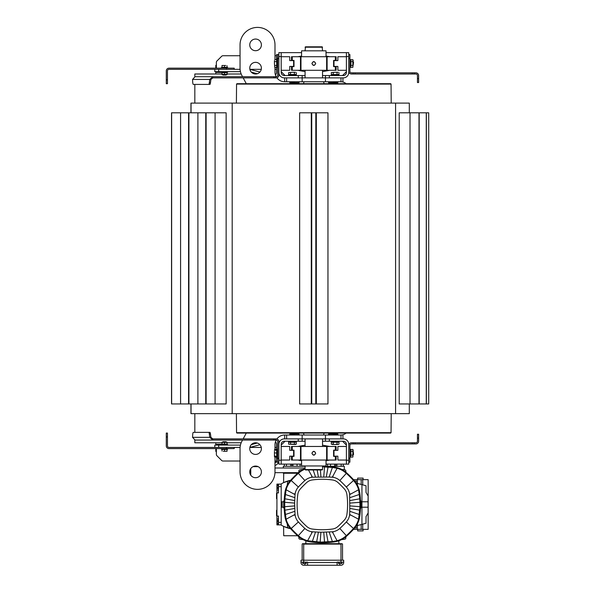 <?xml version="1.0" encoding="UTF-8"?>
<svg xmlns="http://www.w3.org/2000/svg" width="595" height="595" viewBox="0 0 595 595"><rect width="100%" height="100%" fill="white"/><g stroke="black" fill="none" stroke-linecap="round" stroke-linejoin="round"><path stroke-width="0.89" d="M276.928 515.753L276.541 515.753L276.541 510.324L276.541 515.753L276.928 515.753L276.928 510.324L276.541 510.324M276.928 498.677L276.541 498.677L276.541 493.24L276.541 498.677L276.928 498.677L276.928 493.24L276.541 493.24M283.332 468.005L283.332 466.264L305.071 466.264M305.071 468.496A23.294 23.294 90 0 0 297.961 472.921A106.75 106.75 90 0 0 290.769 480.113A23.294 23.294 90 0 0 284.931 492.586A86.758 86.758 90 0 0 284.931 516.415A23.294 23.294 90 0 0 290.769 528.881A106.75 106.75 90 0 0 297.961 536.08A23.294 23.294 90 0 0 310.434 541.911A86.758 86.758 90 0 0 334.264 541.911A23.294 23.294 90 0 0 346.729 536.08A106.75 106.75 90 0 0 353.928 528.881A23.294 23.294 90 0 0 359.759 516.415A86.758 86.758 90 0 0 359.759 492.586A23.294 23.294 90 0 0 353.928 480.113A106.75 106.75 90 0 0 346.729 472.921A23.294 23.294 90 0 0 334.264 467.082A86.758 86.758 90 0 0 322.542 466.264L344.274 466.264L344.274 469.73M297.604 473.248L283.332 473.248L283.332 472.668M253.039 466.651L258.111 466.651M363.106 529.342L363.106 530.896L357.669 530.896L357.669 529.342M362.719 524.143L362.719 529.342L353.504 529.342M353.504 479.652L362.719 479.652L362.719 484.851M357.669 479.652L357.669 478.097L363.106 478.097L363.106 479.652M297.604 535.745L283.718 535.745L283.599 526.359L290.055 528.598M288.575 528.226L289.802 528.546M289.646 528.509L288.895 528.315M360.972 507.215L361.938 507.215L361.938 501.778L368.037 501.778L368.149 513.351L368.149 479.652L362.719 479.652M362.719 529.342L368.149 529.342L368.149 513.351M368.037 501.778L368.149 495.65M368.037 495.873L366.014 492.377L366.014 485.736L361.938 484.65L361.938 501.778L360.972 501.778M361.938 484.65L357.223 483.385M290.628 528.724A30.367 30.367 90 0 1 281.197 525.073L281.197 507.215L282.164 507.215L282.164 501.778L283.718 501.778M283.718 507.215L282.164 507.215L282.164 501.778L281.197 501.778L281.197 483.921A30.367 30.367 90 0 1 290.628 480.269M368.037 507.215L361.938 507.215L361.938 524.351L357.223 525.616M281.197 507.215L281.197 501.778M368.037 513.121L366.014 516.616L366.014 523.258L361.938 524.351M290.018 480.403L283.599 482.634L283.718 473.248M361.202 484.449L361.165 479.652M361.165 529.342L361.202 524.545M304.878 563.502L304.878 565.25L340.98 565.25A2.715 2.715 90 0 0 343.694 562.535L343.694 562.141L337.097 562.141L337.097 565.25L307.593 565.25L307.593 562.535L337.097 562.535M302.312 564.863L302.312 564.863A2.715 2.715 90 0 0 303.71 565.25L304.878 565.25L303.71 565.25A2.715 2.715 90 0 1 300.996 562.535L300.996 562.141L307.593 562.141L307.593 562.535M300.996 560.2L300.996 562.141L300.996 560.2L300.996 562.141L300.996 560.2L343.694 560.2L343.694 562.141L343.694 560.2M341.999 562.141L341.999 563.502L341.099 563.502L341.099 562.141M338.406 562.141L338.406 563.502L341.099 563.502M339.306 562.141L339.306 563.502M306.284 562.141L306.284 563.502L305.384 563.502L305.384 562.141M302.699 562.141L302.699 563.502L305.384 563.502M303.591 562.141L303.591 563.502M307.593 562.141L307.593 565.25L307.593 562.141M302.55 543.704L302.163 544.09L302.163 560.2L302.156 544.09L302.55 543.704M342.534 544.09L342.006 543.704L342.534 544.09L342.534 560.2M302.684 543.704L303.71 544.09L302.684 543.704L342.006 543.704L340.98 544.09L340.98 562.141M329.139 477.056L312.457 477.19A76.472 76.472 90 0 0 311.847 477.272A13.001 13.001 90 0 0 304.885 480.529A96.464 96.464 90 0 0 298.378 487.037A13.001 13.001 90 0 0 295.12 493.999A76.472 76.472 90 0 0 295.038 494.609L294.614 503.072L295.038 514.392A76.472 76.472 90 0 0 295.12 515.002A13.001 13.001 90 0 0 298.378 521.964A96.464 96.464 90 0 0 304.885 528.464A13.001 13.001 90 0 0 311.847 531.722A76.472 76.472 90 0 0 312.457 531.804L320.921 532.228L332.241 531.804A76.472 76.472 90 0 0 332.85 531.722A13.001 13.001 90 0 0 339.812 528.464A96.464 96.464 90 0 0 346.312 521.964A13.001 13.001 90 0 0 349.57 515.002L351.02 515.203L358.584 519.234L359.975 506.68L359.811 498.796L358.584 489.767L349.652 494.609A76.472 76.472 90 0 0 349.57 493.999A13.001 13.001 90 0 0 346.312 487.037A96.464 96.464 90 0 0 339.812 480.529A13.001 13.001 90 0 0 332.85 477.272A76.472 76.472 90 0 0 332.241 477.19L329.139 477.056L332.389 467.432L322.542 466.844M351.02 515.203L349.652 514.392L349.786 511.291L359.41 514.541A86.178 86.178 90 0 0 359.588 512.912M329.139 531.937L332.389 541.562L337.082 540.736A22.707 22.707 90 0 0 346.335 535.649A106.17 106.17 90 0 0 353.497 528.486A22.707 22.707 90 0 0 358.584 519.234M300.393 520.134A93.75 93.75 90 0 0 306.708 526.456A10.286 10.286 90 0 0 312.219 529.029A73.758 73.758 90 0 0 332.479 529.029A10.286 10.286 90 0 0 337.982 526.456A93.75 93.75 90 0 0 344.304 520.134A10.286 10.286 90 0 0 346.878 514.63A73.758 73.758 90 0 0 346.878 494.371A10.286 10.286 90 0 0 344.304 488.859A93.75 93.75 90 0 0 337.982 482.538A10.286 10.286 90 0 0 332.479 479.964A73.758 73.758 90 0 0 312.219 479.964A10.286 10.286 90 0 0 306.708 482.538A93.75 93.75 90 0 0 300.393 488.859A10.286 10.286 90 0 0 297.812 494.371A73.758 73.758 90 0 0 297.812 514.63A10.286 10.286 90 0 0 300.393 520.134M349.57 515.002A76.472 76.472 90 0 0 349.652 514.392M349.652 494.609L349.786 511.291M349.986 508.45L359.811 510.198A86.178 86.178 90 0 1 359.7 511.707M322.349 529.729A73.758 73.758 90 0 0 332.479 529.029A10.286 10.286 90 0 0 337.982 526.456A93.75 93.75 90 0 0 344.304 520.134A10.286 10.286 90 0 0 346.878 514.63A73.758 73.758 90 0 0 346.878 494.371A10.286 10.286 90 0 0 344.304 488.859A93.75 93.75 90 0 0 337.982 482.538A10.286 10.286 90 0 0 332.479 479.964A73.758 73.758 90 0 0 322.349 479.265M332.241 531.804L333.051 533.172L332.85 531.722M315.551 477.056L313.149 469.946M312.457 477.19L308.463 469.946M358.584 489.767A22.707 22.707 90 0 0 353.497 480.507A106.17 106.17 90 0 0 346.335 473.352A22.707 22.707 90 0 0 337.082 468.258L332.389 467.432A86.178 86.178 90 0 0 330.552 467.231M294.704 508.45L284.879 510.198L286.106 519.234A22.707 22.707 90 0 0 291.2 528.486A106.17 106.17 90 0 0 298.355 535.649A22.707 22.707 90 0 0 307.615 540.736L320.162 542.127L332.389 541.562A86.178 86.178 90 0 1 330.537 541.762M312.457 531.804L307.615 540.736M294.704 500.544L284.879 498.796L284.722 502.314L294.614 503.072M337.082 540.736L333.051 533.172M295.038 494.609L286.106 489.767L284.879 498.796M294.904 497.703L285.28 494.452M326.298 476.855L328.046 467.03A86.178 86.178 90 0 1 329.771 467.164M323.769 476.766L324.528 466.874A86.178 86.178 90 0 0 322.721 466.844M350.076 505.921L359.975 506.68M350.076 503.072L359.975 502.314A86.178 86.178 90 0 1 359.997 504.664M320.921 532.228L320.162 542.127A86.178 86.178 90 0 0 321.977 542.149M323.769 532.228L324.528 542.127A86.178 86.178 90 0 1 322.706 542.149M286.106 519.234L295.038 514.392M294.904 511.291L285.28 514.541M318.392 476.855L317.165 469.946M320.921 476.766L320.4 469.946M298.378 487.037L291.2 480.507A106.17 106.17 90 0 1 298.355 473.352A22.707 22.707 90 0 1 305.071 469.12A22.707 22.707 90 0 0 298.355 473.352A106.17 106.17 90 0 0 291.2 480.507A22.707 22.707 90 0 0 286.106 489.767M326.298 532.138L328.046 541.963A86.178 86.178 90 0 0 329.764 541.829M332.85 477.272L333.051 475.822L337.082 468.258M333.051 475.822L332.241 477.19M318.392 532.138L316.644 541.963A86.178 86.178 90 0 1 314.867 541.829M315.551 531.937L312.301 541.562A86.178 86.178 90 0 0 314.197 541.77M349.786 497.703L359.41 494.452A86.178 86.178 90 0 1 359.588 496.104M349.986 500.544L359.811 498.796A86.178 86.178 90 0 0 359.7 497.301M294.614 505.921L284.722 506.68L284.879 510.198M284.722 506.68L284.722 502.314M335.446 467.871A22.707 22.707 90 0 0 334.896 467.774M333.416 467.558A86.178 86.178 90 0 0 333.044 467.514M326.313 466.934A86.178 86.178 90 0 0 325.822 466.911M291.2 480.507A22.707 22.707 90 0 0 285.511 492.66A86.178 86.178 90 0 0 285.317 494.125M285.295 494.296A86.178 86.178 90 0 0 284.879 498.855M284.789 500.395A86.178 86.178 90 0 0 284.752 501.243M284.722 502.21A86.178 86.178 90 0 0 284.722 506.784M284.752 507.758A86.178 86.178 90 0 0 284.789 508.599M284.879 510.138A86.178 86.178 90 0 0 285.295 514.697M285.317 514.868A86.178 86.178 90 0 0 285.511 516.334A22.707 22.707 90 0 0 291.2 528.486A106.17 106.17 90 0 0 298.355 535.649A22.707 22.707 90 0 0 310.136 541.279M310.449 541.331A22.707 22.707 90 0 0 310.508 541.338A86.178 86.178 90 0 0 311.728 541.495M318.37 542.06A86.178 86.178 90 0 0 318.883 542.082M325.822 542.082A86.178 86.178 90 0 0 326.313 542.06M333.044 541.487A86.178 86.178 90 0 0 333.423 541.435M334.881 541.227A22.707 22.707 90 0 0 335.468 541.123M287.192 523.682L287.66 526.984A1.168 1.168 90 0 0 288.813 527.981L289.988 527.981M289.988 481.013L288.813 481.013A1.168 1.168 90 0 0 287.66 482.017L287.192 485.319M303.167 469.343L299.865 469.812A1.168 1.168 90 0 0 298.861 470.965L298.861 472.147M345.829 472.14L345.829 470.965A1.168 1.168 90 0 0 344.832 469.812L341.53 469.343M357.498 485.319L357.037 482.017A1.168 1.168 90 0 0 355.877 481.013L354.702 481.013M354.702 527.981L355.877 527.981A1.168 1.168 90 0 0 357.037 526.984L357.498 523.682M341.53 539.65L344.832 539.189A1.168 1.168 90 0 0 345.829 538.036L345.829 536.854M298.861 536.854L298.861 538.036A1.168 1.168 90 0 0 299.865 539.189L303.167 539.65M338.845 543.704L338.845 540.796M305.845 543.704L305.845 540.796M360.511 507.989L360.972 507.989L360.972 501.005L360.511 501.005M284.179 501.005L283.718 501.005L283.718 507.989L284.179 507.989M274.987 468.005L305.071 468.005M298.244 472.668L274.964 472.668M334.658 466.264L334.658 464.122M330.545 466.264L330.545 464.122M335.759 466.264L335.759 464.122M327.533 466.264L327.533 464.122L327.533 466.264M343.293 466.264L343.293 464.122M341.166 466.264L341.166 464.122M336.904 466.264L336.904 464.122M284.313 466.264L284.313 464.122M286.44 466.264L286.44 464.122M290.702 466.264L290.702 464.122M292.948 466.264L292.948 464.122M291.847 466.264L291.847 464.122M297.061 466.264L297.061 464.122M300.073 466.264L300.073 464.122M278.482 516.081L278.482 524.879L281.197 524.879L281.197 484.114L278.482 484.114L278.482 492.913L276.928 492.913L276.928 516.081L278.482 516.081L278.482 524.879L276.928 524.879L276.928 516.081M281.197 486.643L278.482 486.643L278.482 492.913M278.482 486.643L278.482 484.114L276.928 484.114L276.928 492.913M276.928 488.584L276.928 484.114L276.928 488.584M278.482 484.851L277.121 484.851L277.121 488.436L278.482 488.436M278.482 485.743L277.121 485.743M278.482 487.536L277.121 487.536M278.482 520.558L277.121 520.558L277.121 524.15L278.482 524.15M278.482 521.458L277.121 521.458M278.482 523.25L277.121 523.25M276.541 496.929L276.541 494.988M276.541 514.006L276.541 512.064M190.943 112.812L190.943 103.106L409.301 103.106L409.301 112.812M409.301 403.953L409.301 413.659L190.943 413.659L190.943 403.953M205.758 112.812L226.145 112.812L226.145 403.953L205.758 403.953L205.758 112.812L197.897 112.812L197.897 403.953L205.758 403.953M315.826 112.812L327.957 112.812L327.957 403.953L299.649 403.953L299.649 112.812L315.826 112.812L315.826 403.953M399.215 403.953L399.215 112.812L428.712 112.812L428.712 403.953L399.215 403.953M311.706 403.953L311.706 112.812M327.957 112.812L327.957 403.953M418.999 403.953L418.999 112.812M426.265 403.953L426.265 112.812M428.712 403.953L428.712 112.812M180.575 403.953L188.57 403.953L188.57 112.812L180.575 112.812L180.575 403.953L171.531 403.953L171.531 112.812L180.575 112.812M197.897 403.953L188.57 403.953M419.192 112.812L419.192 403.953M426.362 112.812L426.362 403.953M171.643 112.812L171.643 403.953M188.57 112.812L197.897 112.812M188.92 112.812L188.92 403.953M206.108 112.812L206.108 403.953M311.735 112.812L311.735 403.953M275.269 442.39L275.857 442.39M274.987 462.932A3.109 3.109 0 0 0 276.437 461.021M274.987 465.454A5.437 5.437 0 0 0 278.505 462.189M353.259 454.811L353.259 451.702L353.556 454.513L353.17 454.811M353.17 61.962L353.556 62.259L353.17 65.063M353.259 61.962L353.259 65.063M418.62 438.113L418.62 434.238L417.452 434.238L417.452 438.113L418.62 438.113L418.62 441.222A2.715 2.715 0 0 1 415.898 443.937L414.246 443.937L414.246 442.777L415.898 442.777A1.554 1.554 0 0 0 417.452 441.222L417.452 438.113M355.089 442.777L351.459 442.777A2.715 2.715 0 0 0 348.744 445.491L348.744 458.306L349.905 458.306L349.905 445.491A1.554 1.554 0 0 1 351.459 443.937L355.089 443.937L355.089 442.777L412.268 442.777L412.268 443.937L355.089 443.937M349.905 458.306L349.905 462.189L348.744 462.189M414.246 442.777L412.268 442.777M412.268 443.937L414.246 443.937M417.452 78.652L417.452 82.534L418.62 82.534L418.62 78.652L417.452 78.652L417.452 75.543A1.554 1.554 0 0 0 415.898 73.996L414.246 73.996L414.246 72.828L415.898 72.828A2.715 2.715 0 0 1 418.62 75.543L418.62 78.652M348.744 54.584L349.905 54.584L349.905 58.466L348.744 58.466L348.744 71.274A2.715 2.715 0 0 0 351.459 73.996L353.11 73.996L351.459 73.996M355.089 72.828L412.268 72.828L412.268 73.996L355.089 73.996L355.089 72.828L351.459 72.828A1.554 1.554 0 0 1 349.905 71.274L349.905 58.466M355.089 73.996L353.11 73.996L353.11 72.828M412.268 73.996L414.246 73.996M414.246 72.828L412.268 72.828M224.523 442.375L227.045 442.375L227.045 444.071L224.523 444.071L224.523 442.375L221.995 442.375L221.995 444.071L224.523 444.071M227.045 72.702L221.995 72.702L221.995 74.39L227.045 74.39L227.045 72.702M222.969 441.959L226.07 441.959M222.969 441.75L226.07 441.75M223.259 451.278L225.78 451.278L223.259 451.278M227.045 451.278L225.78 451.278L227.045 451.278M221.995 451.055L221.995 449.456L227.045 449.456L227.045 451.055M224.523 449.456L224.523 451.055M226.07 74.806L222.969 74.806M226.07 75.015L222.969 75.015M225.78 65.495L223.259 65.495L225.78 65.495M221.995 65.495L223.259 65.495L221.995 65.495M227.045 65.718L227.045 67.317L224.523 67.317L224.523 65.718M224.523 67.317L221.995 67.317L221.995 65.718M221.414 445.105L221.414 444.48L227.625 444.48L227.625 445.105M227.625 448.6L227.625 449.218L221.414 449.218L221.414 448.6M221.414 68.172L221.414 67.547L227.625 67.547L227.625 68.172M227.625 71.66L227.625 72.285L221.414 72.285L221.414 71.66M221.995 442.152L227.045 442.152M227.045 74.62L221.995 74.62M224.523 74.39L224.523 72.702M166.288 433.071L166.288 445.878A2.715 2.715 0 0 0 169.01 448.6L226.464 448.6L226.464 447.433L169.01 447.433A1.554 1.554 0 0 1 167.455 445.878L167.455 433.071L166.288 433.071L167.455 433.071M234.222 447.433L234.222 448.6L226.464 448.6M167.455 83.694L167.455 70.887A1.554 1.554 0 0 1 169.01 69.332L226.464 69.332L226.464 68.172L169.01 68.172A2.715 2.715 0 0 0 166.288 70.887L166.288 83.694L167.455 83.694L166.288 83.694M234.222 69.332L234.222 68.172L226.464 68.172M208.741 432.364L193.345 432.364A3.882 0.707 -90 0 0 192.661 435.228L192.557 437.34L195.071 440.055L212.846 440.055L209.752 437.34L209.321 433.993A3.882 0.707 -90 0 0 208.741 432.364L209.886 432.364A3.882 0.707 90 0 1 210.466 433.993L210.898 437.34L212.846 438.894L212.846 440.055L276.147 440.055A1.554 1.554 0 0 1 277.701 441.609L277.701 458.306L276.541 458.306L276.541 457.064M192.557 437.34L210.898 437.34M278.869 462.189L276.541 462.189L278.869 462.189L277.701 462.189L277.701 458.306L278.869 458.306L278.869 441.609A2.715 2.715 0 0 0 276.147 438.894L273.819 438.894L273.819 440.055M212.846 438.894L273.819 438.894M210.466 82.772A3.882 0.707 90 0 1 209.886 84.408L208.741 84.408A3.882 0.707 -90 0 0 209.321 82.772L209.752 79.425L212.846 76.71L212.846 77.878L210.898 79.425L210.466 82.772L209.321 82.772M276.541 59.701L276.541 58.466L278.869 58.466L278.869 75.156A2.715 2.715 0 0 1 276.147 77.878L275.455 77.878L275.455 76.71L195.071 76.71L192.557 79.425L192.661 81.537A3.882 0.707 -90 0 0 193.345 84.408L208.741 84.408M210.898 79.425L192.557 79.425M275.455 76.71L276.147 76.71A1.554 1.554 0 0 0 277.701 75.156L277.701 54.584L278.869 54.584L276.541 54.584L278.869 54.584M275.455 77.878L212.846 77.878M349.905 449.374L350.686 449.374L350.686 457.139L349.905 457.139M277.701 449.374L276.928 449.374L276.928 457.139L277.701 457.139M349.905 59.626L350.686 59.626L350.686 67.391L349.905 67.391M277.701 67.391L276.928 67.391L276.928 59.626L277.701 59.626M352.872 449.448L352.872 457.064L353.17 450.4L352.872 449.448L350.916 449.448L350.916 451.352L352.872 451.352M350.686 457.064L350.916 455.16L352.872 455.16M350.916 455.16L350.916 451.352M350.916 457.064L352.872 457.064M274.444 451.397L274.444 454.684L274.444 451.397M274.734 456.692L274.444 454.684L274.444 456.558L276.69 456.692L274.734 456.402M274.734 452.966L276.69 452.966L276.69 449.82L274.444 449.946M276.69 452.966L276.69 456.402M276.928 449.448L274.734 449.448L274.444 450.4M276.928 457.064L274.734 457.064L274.444 456.112M352.872 59.701L352.872 67.324L353.17 60.653L352.872 59.701L350.916 59.701L350.916 61.605L352.872 61.605M350.686 67.324L350.916 65.42L352.872 65.42M350.916 65.42L350.916 61.605M350.916 67.324L352.872 67.324M274.444 60.653L274.444 63.509L274.444 60.653M274.734 67.324L274.444 63.509L274.734 67.324L276.69 67.324L276.69 65.42L274.734 65.42M276.928 59.701L274.734 59.701M276.69 59.701L276.69 61.605L274.734 61.605M276.69 61.605L276.69 65.42M281.197 445.105L285.079 441.222M342.527 441.222L346.409 445.105M305.071 441.222L302.156 441.222L302.156 438.894L325.45 438.894L325.45 435.012L340.98 435.012L340.98 438.894L325.45 438.894L325.45 441.222L343.308 441.222A3.109 3.109 0 0 1 346.409 444.331L346.409 464.122L326.03 464.122M301.702 464.122L278.869 464.122L278.869 444.331A5.437 5.437 0 0 1 284.298 438.894L298.274 438.894L298.274 441.222L284.298 441.222A3.109 3.109 0 0 0 281.197 444.331L281.197 464.122M322.542 441.222L325.45 441.222M302.156 441.222L298.274 441.222M346.409 464.122L348.744 464.122L348.744 444.331A5.437 5.437 0 0 0 343.308 438.894L329.333 438.894L329.333 441.222M346.409 71.66L342.527 75.543M285.079 75.543L281.197 71.66M305.071 75.543L302.156 75.543L302.156 77.878L284.298 77.878A5.437 5.437 0 0 1 278.869 72.441L278.869 52.643L301.576 52.643M325.904 52.643L346.409 52.643L346.409 72.441A3.109 3.109 0 0 1 343.308 75.543L322.542 75.543M281.197 52.643L281.197 72.441A3.109 3.109 0 0 0 284.298 75.543L302.156 75.543M325.45 75.543L325.45 77.878L340.98 77.878L340.98 81.753L284.693 81.753L284.693 77.878M284.298 77.878L298.274 77.878L298.274 75.543M329.333 75.543L329.333 77.878L343.308 77.878A5.437 5.437 0 0 0 348.744 72.441L348.744 52.643L346.409 52.643M221.995 73.996L194.825 73.996L194.825 76.725M194.825 84.408L194.825 103.106M194.825 413.659L194.825 432.364M194.825 440.047L194.825 442.777L221.995 442.777M241.191 442.777L227.045 442.777M227.045 73.996L241.191 73.996M215.784 73.996L215.784 71.66M215.784 68.172L215.784 65.45L216.364 65.45M215.784 442.777L215.784 445.105M215.784 448.6L215.784 451.315L216.364 451.315M216.617 445.105L216.617 444.331L222.054 444.331M216.617 71.66L216.617 72.441L222.054 72.441M221.623 460.448L216.937 455.763L221.623 460.448A1.941 1.941 0 0 0 222.991 461.021L240.045 461.021L222.991 461.021M276.541 461.021L274.987 461.021L276.541 461.021M216.364 448.6L216.364 454.394A1.941 1.941 0 0 0 216.937 455.763M249.87 447.433L261.279 447.433M274.987 447.433L276.541 447.433M276.541 449.448L276.541 444.331A3.109 3.109 0 0 0 275.396 441.921A9.706 9.706 0 0 0 274.987 444.718L274.987 449.448M240.447 445.105L214.817 445.105L214.817 447.433M257.278 443.03L251.313 444.629M249.878 447.38A5.437 5.437 0 0 0 250.532 447.247L259.926 444.733M218.7 445.105L218.7 447.433L240.09 447.433M276.541 462.189L276.541 458.306M249.87 69.332L261.279 69.332M274.987 67.324L274.987 72.055L274.987 69.332L276.541 69.332M274.987 59.701L274.987 44.878A17.471 17.471 0 0 0 257.516 27.407A17.471 17.471 0 0 0 240.045 44.878L240.045 55.744L222.991 55.744A1.941 1.941 0 0 0 221.623 56.317L216.937 61.002A1.941 1.941 0 0 0 216.364 62.371L216.364 68.172M274.987 55.744L276.541 55.744L274.987 55.744L274.987 44.878M221.623 56.317L216.937 61.002M240.045 55.744L222.991 55.744M276.177 76.71A9.706 9.706 0 0 1 274.987 72.055A9.706 9.706 0 0 0 275.396 74.844A3.109 3.109 0 0 0 276.541 72.441L276.541 67.324M257.278 73.735L251.313 72.144M259.926 72.04L250.532 69.518A5.437 5.437 0 0 0 249.878 69.384M240.447 71.66L214.817 71.66L214.817 69.332M240.09 69.332L218.7 69.332L218.7 71.66M276.541 58.466L276.541 54.584M329.526 433.071L329.526 433.51L336.904 433.51L336.904 433.071M336.896 433.071L336.904 433.51M333.207 433.071L333.207 433.51M336.904 83.694L336.904 83.255L329.526 83.255L329.526 83.694M336.904 83.255L336.896 83.694M333.207 83.694L333.207 83.255M328.559 435.012L328.559 434.038L337.871 434.038L337.871 435.012M337.871 81.753L337.871 82.727L328.559 82.727L328.559 81.753M290.702 433.071L290.702 433.51L298.08 433.51L298.08 433.071L298.08 433.51M294.391 433.071L294.391 433.51M298.08 83.255L298.08 83.694L298.08 83.255L290.702 83.255L290.702 83.694M294.391 83.694L294.391 83.255M289.735 435.012L289.735 434.038L299.054 434.038L299.054 435.012M299.054 81.753L299.054 82.727L289.735 82.727L289.735 81.753M275.604 456.112L275.686 456.692M275.686 449.82L275.604 450.4M332.3 444.48L335.156 444.48L331.348 444.19L333.252 444.19L333.252 442.234L337.06 442.234L337.06 444.19L338.012 444.48L335.156 444.48L337.06 444.19M337.097 435.012L336.74 434.238L333.572 434.238L333.215 435.012M333.215 434.595L337.097 434.595M338.964 444.19L338.012 444.48L338.964 444.19L338.964 442.234L337.06 442.234M331.348 444.19L331.348 442.234L333.252 442.234M337.097 81.753L336.74 82.534L333.572 82.534L333.215 81.753M338.012 72.285L335.156 72.285L338.012 72.285M331.348 72.583L335.156 72.285L331.348 72.583L331.348 74.539L333.252 74.539L333.252 72.583M337.06 72.583L337.06 74.539L338.964 74.539L338.964 72.583M337.06 74.539L333.252 74.539M337.097 82.177L333.215 82.177M339.038 441.222L339.038 441.996L331.274 441.996L331.274 441.222M331.274 75.543L331.274 74.769L339.038 74.769L339.038 75.543M294.391 435.012L294.034 434.238L290.873 434.238L290.516 435.012M290.516 434.595L294.391 434.595M296.265 444.19L288.642 444.19L295.313 444.48L296.265 444.19L296.265 442.234L294.361 442.234L294.361 444.19M288.642 444.19L288.642 442.234L290.546 442.234L290.546 444.19M290.546 442.234L294.361 442.234M294.391 81.753L294.034 82.534L290.873 82.534L290.516 81.753M295.313 72.285L292.45 72.285L295.313 72.285M288.642 72.583L292.45 72.285L288.642 72.583L288.642 74.539L290.546 74.539L290.546 72.583M294.361 72.583L294.361 74.539L296.265 74.539L296.265 72.583M294.361 74.539L290.546 74.539M294.391 82.177L290.516 82.177M296.332 441.222L296.332 441.996L288.575 441.996L288.575 441.222M288.575 75.543L288.575 74.769L296.332 74.769L296.332 75.543M301.576 460.047L301.576 465.952L326.03 465.952L326.03 460.047M312.137 453.256A1.666 1.666 0 0 1 313.803 451.59A1.666 1.666 0 0 1 315.469 453.256A1.666 1.666 0 0 1 313.803 454.922A1.666 1.666 0 0 1 312.137 453.256M311.914 453.256C313.178 450.727 314.435 450.727 315.692 453.256C314.435 455.792 313.178 455.792 311.914 453.256M329.719 460.047L326.03 460.716M328.946 446.324L329.719 446.466L328.946 446.324M297.894 446.466L305.071 445.172M298.668 460.188L297.894 460.047L298.668 460.188M335.349 460.047L335.349 456.365L336.123 456.365L336.123 460.047L291.483 460.047L291.483 456.365L294.004 456.365L294.004 450.155L291.483 450.155L291.483 446.466L336.123 446.466L336.123 450.155L335.349 450.155L335.349 446.466M291.483 460.047L291.483 456.365M322.542 445.172L329.719 446.466M335.349 456.365L333.602 456.365L333.602 450.155L335.349 450.155M301.576 460.716L297.894 460.047M326.03 56.718L326.03 50.82L301.576 50.82L301.576 56.718M315.469 63.509A1.666 1.666 0 0 1 313.803 65.175A1.666 1.666 0 0 1 312.137 63.509A1.666 1.666 0 0 1 313.803 61.85A1.666 1.666 0 0 1 315.469 63.509M315.692 63.509C314.435 66.045 313.178 66.045 311.914 63.509C313.178 60.98 314.435 60.98 315.692 63.509M297.894 56.718L301.576 56.056M298.668 70.441L297.894 70.307L298.668 70.441M329.719 70.307L322.542 71.601M328.946 56.577L329.719 56.718L328.946 56.577M292.257 56.718L292.257 60.407L291.483 60.407L291.483 56.718L336.123 56.718L336.123 60.407L333.602 60.407L333.602 66.618L336.123 66.618L336.123 70.307L291.483 70.307L291.483 66.618L292.257 66.618L292.257 70.307M305.071 71.601L297.894 70.307M292.257 60.407L294.004 60.407L294.004 66.618L292.257 66.618M326.03 56.056L329.719 56.718M302.156 435.012L302.156 438.894L286.634 438.894L286.634 435.012L325.45 435.012M302.156 81.753L302.156 77.878L325.45 77.878L325.45 81.753M286.634 77.878L286.634 81.753M346.409 460.047L346.409 446.466L337.871 446.466L337.871 450.348L333.988 450.348L333.988 456.172L337.871 456.172L337.871 460.047L346.409 460.047M289.735 446.466L281.197 446.466L281.197 460.047L289.735 460.047L289.735 456.172L293.618 456.172L293.618 450.348L289.735 450.348L289.735 446.466M346.409 70.307L346.409 56.718L337.871 56.718L337.871 60.601L333.988 60.601L333.988 66.424L337.871 66.424L337.871 70.307L346.409 70.307M289.735 56.718L281.197 56.718L281.197 70.307L289.735 70.307L289.735 66.424L293.618 66.424L293.618 60.601L289.735 60.601L289.735 56.718M391.056 84.088L390.67 83.694L236.944 83.694L236.55 84.088L391.056 84.088L391.213 103.106M236.55 432.684L236.944 433.071L390.67 433.071L391.056 432.684L236.55 432.684L236.401 413.659M304.03 81.753L303.51 83.694M324.096 83.694L323.576 81.753M303.51 433.071L304.03 435.012M323.576 435.012L324.096 433.071M305.071 438.894L305.071 446.466M305.071 465.952L305.071 469.559L322.542 469.559L322.542 465.952M322.542 446.466L322.542 438.894M322.542 469.559L322.148 469.946L305.458 469.946L305.071 469.559M322.542 50.82L322.148 46.819L305.458 46.819L305.071 50.82M305.071 70.307L305.071 77.878M322.542 77.878L322.542 70.307M305.071 47.206L322.542 47.206M340.98 438.894L343.308 438.894M346.409 444.331A3.109 3.109 0 0 0 343.308 441.222M343.308 75.543A3.109 3.109 0 0 0 346.409 72.441M281.197 72.441A3.109 3.109 0 0 0 284.298 75.543M348.744 69.719L348.744 72.441M342.921 77.878L342.921 82.006M342.921 434.766L342.921 438.894M284.693 438.894L284.693 435.012A9.706 9.706 0 0 0 276.853 438.984A9.706 9.706 0 0 1 284.693 435.012L286.634 435.012M255.575 73.996A5.824 5.824 0 0 0 261.398 68.172A5.824 5.824 0 0 0 255.575 62.349A5.824 5.824 0 0 0 249.751 68.172A5.824 5.824 0 0 0 255.575 73.996M255.575 50.701A5.824 5.824 0 0 0 261.398 44.878A5.824 5.824 0 0 0 255.575 39.054A5.824 5.824 0 0 0 249.751 44.878A5.824 5.824 0 0 0 255.575 50.701M346.112 83.694A7.765 7.765 0 0 0 340.98 81.753M240.045 44.878L240.045 68.15A15.53 15.53 0 0 0 241.89 75.491L242.544 76.71M243.169 77.878L246.293 83.694M276.853 77.781A9.706 9.706 0 0 0 284.693 81.753A9.706 9.706 0 0 1 276.853 77.781M255.575 454.424A5.824 5.824 0 0 0 261.398 448.6A5.824 5.824 0 0 0 255.575 442.777A5.824 5.824 0 0 0 249.751 448.6A5.824 5.824 0 0 0 255.575 454.424M255.575 477.711A5.824 5.824 0 0 0 261.398 471.887A5.824 5.824 0 0 0 255.575 466.063A5.824 5.824 0 0 0 249.751 471.887A5.824 5.824 0 0 0 255.575 477.711M242.544 440.055L241.89 441.282A15.53 15.53 0 0 0 240.045 448.615L240.045 471.887A17.471 17.471 0 0 0 257.516 489.358A17.471 17.471 0 0 0 274.987 471.887L274.987 457.064M340.98 435.012A7.765 7.765 0 0 0 346.112 433.071M276.177 440.055A9.706 9.706 0 0 0 274.987 444.718M246.293 433.071L243.169 438.894M240.045 461.021L240.045 471.887M282.164 507.215L282.164 501.778M357.283 479.652L357.283 483.4M357.283 525.601L357.283 529.342M340.98 544.09L303.71 544.09L303.71 562.141M339.812 563.502L339.812 565.25M302.156 544.09L302.156 560.2M346.312 521.964L353.497 528.486M339.812 528.464L346.335 535.649M349.57 493.999L351.02 493.791M353.497 480.507L346.312 487.037M311.646 533.172L311.847 531.722M304.885 528.464L298.355 535.649M295.12 515.002L293.67 515.203M291.2 528.486L298.378 521.964M293.67 493.791L295.12 493.999M311.847 477.272L311.646 475.822M298.355 473.352L304.885 480.529M346.335 473.352L339.812 480.529M281.197 522.358L278.482 522.358M278.482 490.005L276.928 490.005M278.482 518.996L276.928 518.996M191.047 103.106L191.047 112.812M191.047 403.953L191.047 413.659M232.191 103.106L232.191 413.659M395.586 103.106L395.586 413.659M311.282 112.812L311.282 403.953M316.324 112.812L316.324 403.953M410.014 112.812L410.014 403.953M215.085 112.812L215.085 403.953M353.11 442.777L353.11 443.937M166.288 436.953L167.455 436.953M167.455 79.819L166.288 79.819M209.321 433.993L210.466 433.993M275.455 440.055L275.455 438.894M273.819 76.71L273.819 77.878M281.197 460.247L278.869 460.247M348.744 460.247L346.409 460.247M278.869 56.525L281.197 56.525M346.409 56.525L348.744 56.525M250.532 447.247L250.257 446.22M250.257 70.545L250.532 69.518M292.257 460.047L292.257 456.365M292.257 450.155L292.257 446.466M300.49 460.047L300.49 446.466M300.973 460.047L300.973 446.466M326.633 460.047L326.633 446.466M327.116 460.047L327.116 446.466M335.349 56.718L335.349 60.407M335.349 66.618L335.349 70.307M327.116 56.718L327.116 70.307M326.633 56.718L326.633 70.307M300.973 56.718L300.973 70.307M300.49 56.718L300.49 70.307M255.798 466.071L255.798 466.651M250.755 468.622L250.755 475.152M274.444 449.954L274.734 449.448M274.444 456.558L274.734 457.064M275.76 457.139L276.541 457.139M275.76 449.374L276.541 449.374M275.76 59.626L276.541 59.626M275.76 67.391L276.541 67.391M216.364 64.87L215.784 65.45M216.364 451.895L215.784 451.315M236.55 84.088L236.401 103.106M391.056 432.684L391.213 413.659"/></g></svg>
